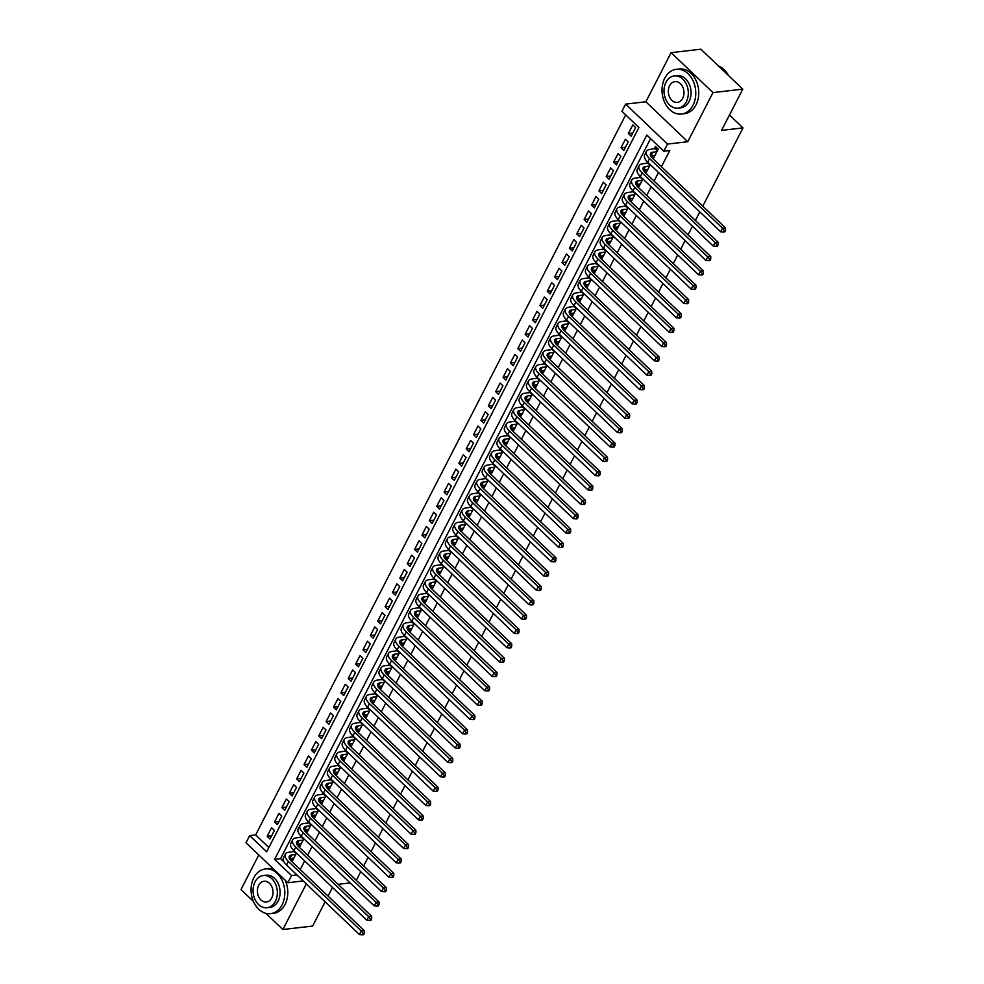 <?xml version="1.0" encoding="UTF-8"?>
<svg xmlns="http://www.w3.org/2000/svg" width="984" height="984" viewBox="0 0 984 984"><rect width="100%" height="100%" fill="white"/><g stroke="black" fill="none" stroke-linecap="round" stroke-linejoin="round"><path stroke-width="1.48" d="M621.937 111.29L625.627 104.12L667.496 144.07L663.806 151.241L646.832 135.054L274.585 859.364L291.559 875.563L287.869 882.734L246 842.784L249.69 835.613L266.664 851.812L638.911 127.49L621.937 111.29M645.873 101.782L687.742 141.721L712.982 92.594L742.76 89.15L700.891 49.2L671.113 52.656L645.873 101.782L625.627 104.12M258.78 854.973L241.006 889.573L253.429 901.418M625.701 114.882L255.643 834.924L249.69 835.613M712.982 92.594L671.113 52.656M265.938 913.361L282.875 929.511L306.319 883.878M325.114 901.799L312.641 926.067L282.875 929.511M651.617 155.681L653.819 157.784L658.247 149.174L655.418 146.481L654.126 148.99M644.237 170.023L646.451 172.126L650.301 164.635M636.869 184.365L639.071 186.468L642.921 178.977M629.502 198.707L631.703 200.81L635.553 193.319M622.134 213.048L624.336 215.152L628.186 207.661M614.754 227.39L616.968 229.506L620.818 222.015M607.386 241.744L609.588 243.847L613.438 236.357M600.019 256.086L602.22 258.189L606.07 250.699M592.639 270.428L594.853 272.531L598.702 265.04M585.271 284.77L587.473 286.873L591.322 279.382M577.903 299.111L580.105 301.215L583.955 293.724M570.523 313.453L572.737 315.557L576.587 308.066M563.156 327.795L565.37 329.898L569.207 322.408M555.788 342.137L557.989 344.24L561.839 336.749M548.42 356.479L550.622 358.582L554.472 351.091M541.04 370.82L543.254 372.936L547.104 365.445M533.672 385.174L535.874 387.278L539.724 379.787M526.305 399.516L528.506 401.62L532.356 394.129M518.925 413.858L521.139 415.961L524.989 408.471M511.557 428.2L513.759 430.303L517.609 422.812M504.189 442.542L506.391 444.645L510.241 437.154M496.822 456.883L499.023 458.987L502.873 451.496M489.442 471.225L491.656 473.329L495.506 465.838M482.074 485.567L484.276 487.67L488.126 480.18M474.706 499.909L476.908 502.012L480.758 494.522M467.326 514.251L469.54 516.366L473.39 508.876M459.958 528.592L462.16 530.708L466.01 523.217M452.591 542.947L454.793 545.05L458.642 537.559M445.211 557.288L447.425 559.392L451.275 551.901M437.843 571.63L440.057 573.733L443.895 566.243M430.475 585.972L432.677 588.075L436.527 580.585M423.108 600.314L425.309 602.417L429.159 594.926M415.728 614.656L417.942 616.759L421.792 609.268M408.36 628.997L410.562 631.101L414.412 623.61M400.992 643.339L403.194 645.442L407.044 637.952M393.612 657.681L395.826 659.784L399.676 652.294M386.245 672.023L388.446 674.138L392.296 666.648M378.877 686.377L381.079 688.48L384.928 680.989M371.509 700.719L373.711 702.822L377.561 695.331M364.129 715.061L366.343 717.164L370.193 709.673M356.762 729.402L358.963 731.506L362.813 724.015M349.394 743.744L351.596 745.847L355.445 738.357M342.014 758.086L344.228 760.189L348.078 752.699M334.646 772.428L336.848 774.531L340.698 767.04M327.278 786.769L329.48 788.873L333.33 781.382M319.898 801.111L322.112 803.215L325.962 795.724M312.531 815.453L314.745 817.569L318.595 810.078M305.163 829.807L307.365 831.911L311.215 824.42M297.795 844.149L299.997 846.252L303.847 838.762M271.645 835.785L267.168 836.302L271.584 827.692L274.413 830.398L269.997 838.995L267.168 836.302M279.013 821.443L274.536 821.96L278.964 813.35L281.793 816.056L277.365 824.654L274.536 821.96M286.393 807.089L281.904 807.618L286.332 799.008L289.161 801.702L284.733 810.312L281.904 807.618M293.761 792.747L289.284 793.276L293.699 784.666L296.528 787.36L292.113 795.97L289.284 793.276M301.129 778.405L296.651 778.934L301.067 770.324L303.896 773.018L299.48 781.628L296.651 778.934M308.509 764.064L304.019 764.58L308.447 755.983L311.276 758.676L306.848 767.286L304.019 764.58M315.876 749.722L311.387 750.239L315.815 741.641L318.644 744.334L314.216 752.944L311.387 750.239M323.244 735.38L318.767 735.897L323.183 727.299L326.012 729.993L321.596 738.603L318.767 735.897M330.624 721.038L326.134 721.555L330.562 712.945L333.392 715.651L328.963 724.261L326.134 721.555M337.992 706.696L333.502 707.213L337.93 698.603L340.759 701.309L336.331 709.907L333.502 707.213M345.359 692.355L340.882 692.871L345.298 684.261L348.127 686.967L343.711 695.565L340.882 692.871M352.727 678.013L348.25 678.529L352.666 669.919L355.495 672.625L351.079 681.223L348.25 678.529M360.107 663.659L355.618 664.188L360.046 655.578L362.875 658.284L358.447 666.881L355.618 664.188M367.475 649.317L362.998 649.846L367.413 641.236L370.242 643.93L365.827 652.54L362.998 649.846M374.842 634.975L370.365 635.504L374.781 626.894L377.61 629.588L373.194 638.198L370.365 635.504M382.222 620.633L377.733 621.15L382.161 612.552L384.99 615.246L380.562 623.856L377.733 621.15M389.59 606.292L385.101 606.808L389.529 598.211L392.358 600.904L387.93 609.514L385.101 606.808M396.958 591.95L392.481 592.466L396.896 583.869L399.725 586.562L395.31 595.172L392.481 592.466M404.326 577.608L399.848 578.125L404.276 569.515L407.105 572.221L402.677 580.831L399.848 578.125M411.706 563.266L407.216 563.783L411.644 555.173L414.473 557.879L410.045 566.476L407.216 563.783M419.073 548.924L414.596 549.441L419.012 540.831L421.841 543.537L417.425 552.135L414.596 549.441M426.441 534.583L421.964 535.099L426.379 526.489L429.208 529.195L424.793 537.793L421.964 535.099M433.821 520.228L429.332 520.757L433.759 512.147L436.588 514.853L432.161 523.451L429.332 520.757M441.189 505.887L436.699 506.416L441.127 497.806L443.956 500.499L439.528 509.109L436.699 506.416M448.556 491.545L444.079 492.074L448.495 483.464L451.324 486.157L446.908 494.767L444.079 492.074M455.936 477.203L451.447 477.72L455.875 469.122L458.704 471.816L454.276 480.426L451.447 477.72M463.304 462.861L458.815 463.378L463.243 454.78L466.072 457.474L461.644 466.084L458.815 463.378M470.672 448.519L466.195 449.036L470.61 440.438L473.439 443.132L469.024 451.742L466.195 449.036M478.039 434.178L473.562 434.694L477.978 426.084L480.807 428.79L476.391 437.4L473.562 434.694M485.419 419.836L480.93 420.353L485.358 411.743L488.187 414.448L483.759 423.046L480.93 420.353M492.787 405.494L488.298 406.011L492.726 397.401L495.555 400.107L491.127 408.704L488.298 406.011M500.155 391.152L495.678 391.669L500.093 383.059L502.922 385.765L498.507 394.363L495.678 391.669M507.535 376.798L503.045 377.327L507.473 368.717L510.302 371.423L505.874 380.021L503.045 377.327M514.903 362.456L510.413 362.985L514.841 354.375L517.67 357.069L513.242 365.679L510.413 362.985M522.27 348.115L517.793 348.643L522.209 340.034L525.038 342.727L520.622 351.337L517.793 348.643M529.638 333.773L525.161 334.289L529.589 325.692L532.418 328.385L527.99 336.995L525.161 334.289M537.018 319.431L532.529 319.948L536.957 311.35L539.786 314.044L535.357 322.654L532.529 319.948M544.386 305.089L539.909 305.606L544.324 297.008L547.153 299.702L542.737 308.312L539.909 305.606M551.753 290.747L547.276 291.264L551.692 282.666L554.521 285.36L550.105 293.97L547.276 291.264M559.133 276.406L554.644 276.922L559.072 268.312L561.901 271.018L557.473 279.628L554.644 276.922M566.501 262.064L562.012 262.58L566.44 253.97L569.269 256.676L564.841 265.274L562.012 262.58M573.869 247.722L569.392 248.239L573.807 239.629L576.636 242.335L572.221 250.932L569.392 248.239M581.249 233.38L576.759 233.897L581.187 225.287L584.016 227.993L579.588 236.59L576.759 233.897M588.616 219.026L584.127 219.555L588.555 210.945L591.384 213.639L586.956 222.249L584.127 219.555M595.984 204.684L591.507 205.213L595.923 196.603L598.752 199.297L594.336 207.907L591.507 205.213M603.352 190.343L598.875 190.859L603.29 182.261L606.119 184.955L601.704 193.565L598.875 190.859M610.732 176.001L606.242 176.517L610.67 167.92L613.499 170.613L609.071 179.223L606.242 176.517M618.1 161.659L613.61 162.175L618.038 153.578L620.867 156.272L616.439 164.882L613.61 162.175M625.467 147.317L620.99 147.834L625.406 139.236L628.235 141.93L623.819 150.54L620.99 147.834M255.643 834.924L268.866 847.531M631.187 136.198L635.615 127.588L632.786 124.882L628.358 133.492L631.187 136.198M300.243 869.548L304.683 860.926M307.623 855.207L312.051 846.584M314.991 840.865L319.419 832.243M322.358 826.523L326.786 817.901M329.738 812.181L334.166 803.559M337.106 797.839L341.534 789.217M344.474 783.485L348.902 774.875M351.854 769.144L356.282 760.534M359.221 754.802L363.649 746.179M366.589 740.46L371.017 731.838M373.957 726.118L378.397 717.496M381.337 711.776L385.765 703.154M388.705 697.435L393.133 688.812M396.072 683.093L400.5 674.471M403.452 668.751L407.88 660.129M410.82 654.409L415.248 645.787M418.188 640.055L422.616 631.445M425.555 625.713L429.996 617.103M432.935 611.371L437.363 602.749M440.303 597.03L444.731 588.407M447.671 582.688L452.099 574.066M455.051 568.346L459.479 559.724M462.418 554.004L466.846 545.382M469.786 539.663L474.214 531.04M477.154 525.321L481.594 516.698M484.534 510.979L488.962 502.357M491.902 496.625L496.33 488.015M499.269 482.283L503.71 473.673M506.649 467.941L511.077 459.319M514.017 453.599L518.445 444.977M521.385 439.258L525.813 430.635M528.765 424.916L533.193 416.293M536.132 410.574L540.56 401.952M543.5 396.232L547.928 387.61M550.868 381.89L555.308 373.268M558.248 367.549L562.676 358.926M565.615 353.194L570.043 344.584M572.983 338.853L577.411 330.243M580.363 324.511L584.791 315.901M587.731 310.169L592.159 301.547M595.099 295.827L599.527 287.205M602.466 281.486L606.907 272.863M609.846 267.144L614.274 258.521M617.214 252.802L621.642 244.18M624.582 238.46L629.022 229.838M631.962 224.118L636.39 215.496M639.329 209.776L643.757 201.154M646.697 195.422L651.125 186.812M654.077 181.081L658.505 172.471M661.445 166.739L669.76 150.552L663.806 151.241M650.596 138.633L280.538 858.675L284.142 862.119M290.415 858.491L292.629 860.594L296.479 853.103M293.65 850.397L292.925 851.8M301.018 836.056L300.305 837.458M308.386 821.714L307.672 823.116M315.766 807.372L315.04 808.774M323.133 793.03L322.42 794.42M330.501 778.688L329.788 780.078M337.881 764.347L337.155 765.736M345.249 749.992L344.523 751.395M352.616 735.651L351.903 737.053M359.984 721.309L359.271 722.711M367.364 706.967L366.638 708.369M374.732 692.625L374.018 694.028M382.099 678.284L381.386 679.686M389.479 663.942L388.754 665.344M396.847 649.6L396.122 650.99M404.215 635.258L403.502 636.648M411.583 620.916L410.869 622.306M418.963 606.574L418.237 607.964M426.33 592.22L425.617 593.623M433.698 577.879L432.985 579.281M441.078 563.537L440.352 564.939M448.446 549.195L447.732 550.597M455.813 534.853L455.1 536.255M463.193 520.511L462.468 521.914M470.561 506.17L469.835 507.559M477.929 491.828L477.215 493.218M485.296 477.486L484.583 478.876M492.677 463.144L491.951 464.534M500.044 448.79L499.331 450.192M507.412 434.448L506.698 435.851M514.792 420.106L514.066 421.509M522.16 405.765L521.434 407.167M529.527 391.423L528.814 392.825M536.895 377.081L536.182 378.483M544.275 362.739L543.549 364.129M551.643 348.397L550.929 349.787M559.01 334.056L558.297 335.446M566.39 319.714L565.665 321.104M573.758 305.36L573.032 306.762M581.126 291.018L580.412 292.42M588.493 276.676L587.78 278.078M595.873 262.334L595.148 263.737M603.241 247.993L602.528 249.395M610.609 233.651L609.895 235.053M617.989 219.309L617.263 220.711M625.357 204.967L624.643 206.357M632.724 190.625L632.011 192.015M640.104 176.284L639.379 177.673M647.472 161.93L646.746 163.332M742.76 89.15L721.567 130.38L742.994 127.895L729.476 114.993M742.994 127.895L702.773 206.173M699.833 211.892L695.405 220.514M692.453 226.234L688.025 234.856M685.085 240.588L680.657 249.198M677.718 254.93L673.29 263.54M670.35 269.272L665.91 277.894M662.97 283.613L658.542 292.236M655.602 297.955L651.174 306.577M648.235 312.297L643.794 320.919M640.855 326.639L636.427 335.261M633.487 340.981L629.059 349.603M626.119 355.322L621.691 363.945M618.739 369.664L614.311 378.286M611.371 384.018L606.943 392.628M604.004 398.36L599.576 406.97M596.636 412.702L592.196 421.312M589.256 427.044L584.828 435.666M581.888 441.386L577.46 450.008M574.521 455.727L570.093 464.35M567.141 470.069L562.713 478.691M559.773 484.411L555.345 493.033M552.405 498.753L547.977 507.375M545.038 513.094L540.597 521.717M537.658 527.436L533.23 536.059M530.29 541.79L525.862 550.4M522.922 556.132L518.494 564.742M515.542 570.474L511.114 579.096M508.174 584.816L503.747 593.438M500.807 599.158L496.379 607.78M493.427 613.499L488.999 622.122M486.059 627.841L481.631 636.464M478.691 642.183L474.263 650.805M471.324 656.525L466.883 665.147M463.944 670.867L459.516 679.489M456.576 685.221L452.148 693.831M449.208 699.562L444.78 708.173M441.828 713.904L437.4 722.527M434.461 728.246L430.033 736.868M427.093 742.588L422.665 751.21M419.725 756.93L415.285 765.552M412.345 771.271L407.917 779.894M404.978 785.613L400.549 794.236M397.61 799.955L393.182 808.577M390.23 814.297L385.802 822.919M382.862 828.651L378.434 837.261M375.494 842.993L371.066 851.603M368.127 857.335L363.686 865.957M360.747 871.676L356.319 880.299M687.742 141.721L667.496 144.07M296.959 874.936L291.559 875.563M303.257 880.951L287.869 882.734M332.481 887.457L328.053 896.08M338.139 884.321L350.144 882.931M280.538 858.675L274.585 859.364M632.847 132.975L628.358 133.492M295.753 854.493L291.645 854.973A9.004 4.01 27.2 0 0 289.296 856.252A9.004 4.01 27.2 0 0 291.35 861.061L364.289 930.643L364.314 933.226L363.121 933.361L362.383 934.8L363.576 934.665L364.314 933.226M293.921 858.085L289.813 858.565A9.004 4.01 27.2 0 0 289.468 858.614M362.383 934.8L359.467 934.579L361.3 930.987L288.373 861.406A13.505 6.002 -152.8 0 1 285.298 854.198A13.505 6.002 -152.8 0 1 288.816 852.279L294.683 851.394M359.467 934.579L286.529 864.997A13.505 6.002 -152.8 0 1 283.453 857.79L285.298 854.198M363.121 933.361L361.3 930.987L364.289 930.643M296.196 853.632L294.13 851.664M253.798 877.814A22.509 16.79 -96.6 0 0 253.774 902.18A22.509 16.79 -96.6 0 0 270.538 913.669A22.509 16.79 -96.6 0 0 282.088 904.8A22.509 16.79 -96.6 0 0 282.125 880.434A22.509 16.79 -96.6 0 0 265.348 868.946A22.509 16.79 -96.6 0 0 253.798 877.814M270.538 913.669L273.515 913.324A22.509 16.79 -96.6 0 0 285.065 904.456A22.509 16.79 -96.6 0 0 285.102 880.09M263.343 875.526L266.074 875.206A16.199 12.091 83.4 0 1 278.152 883.484A16.199 12.091 83.4 0 1 278.128 901.024A16.199 12.091 83.4 0 1 269.813 907.408L267.07 907.728A16.199 12.091 -96.6 0 0 275.385 901.344A16.199 12.091 -96.6 0 0 275.409 883.792A16.199 12.091 -96.6 0 0 263.343 875.526A16.199 12.091 -96.6 0 0 255.028 881.91A16.199 12.091 -96.6 0 0 255.004 899.462A16.199 12.091 -96.6 0 0 267.07 907.728M271.768 897.888A10.443 7.786 -96.6 0 0 271.781 886.584A10.443 7.786 -96.6 0 0 264.007 881.258A10.443 7.786 -96.6 0 0 258.644 885.366A10.443 7.786 -96.6 0 0 258.632 896.67A10.443 7.786 -96.6 0 0 266.406 901.996A10.443 7.786 -96.6 0 0 271.768 897.888M273.564 869.093A22.509 16.79 -96.6 0 0 268.325 868.601L265.348 868.946M664.754 78.191A22.509 16.79 -96.6 0 0 664.717 102.557A22.509 16.79 -96.6 0 0 681.494 114.046A22.509 16.79 -96.6 0 0 693.043 105.177A22.509 16.79 -96.6 0 0 693.068 80.811A22.509 16.79 -96.6 0 0 676.303 69.323A22.509 16.79 -96.6 0 0 664.754 78.191M681.494 114.046L684.47 113.701A22.509 16.79 -96.6 0 0 696.02 104.833A22.509 16.79 -96.6 0 0 696.045 80.467A22.509 16.79 -96.6 0 0 679.28 68.978L676.303 69.323M674.286 75.903L677.029 75.584A16.199 12.091 83.4 0 1 689.107 83.861A16.199 12.091 83.4 0 1 689.083 101.401A16.199 12.091 83.4 0 1 680.768 107.785L678.025 108.105A16.199 12.091 -96.6 0 0 686.34 101.721A16.199 12.091 -96.6 0 0 686.365 84.169A16.199 12.091 -96.6 0 0 674.286 75.903A16.199 12.091 -96.6 0 0 665.971 82.287A16.199 12.091 -96.6 0 0 665.947 99.839A16.199 12.091 -96.6 0 0 678.025 108.105M682.724 98.265A10.443 7.786 -96.6 0 0 682.736 86.961A10.443 7.786 -96.6 0 0 674.95 81.635A10.443 7.786 -96.6 0 0 669.6 85.743A10.443 7.786 -96.6 0 0 669.575 97.047A10.443 7.786 -96.6 0 0 677.361 102.373A10.443 7.786 -96.6 0 0 682.724 98.265M728.492 75.534A22.509 16.79 -96.6 0 0 718.468 65.965M303.133 840.151L299.025 840.631A9.004 4.01 27.2 0 0 296.676 841.91A9.004 4.01 27.2 0 0 298.73 846.72L371.657 916.301L371.681 918.884L370.488 919.019L369.75 920.458L370.943 920.323L371.681 918.884M301.288 843.743L297.18 844.211A9.004 4.01 27.2 0 0 296.836 844.26M369.75 920.458L366.835 920.237L368.68 916.645L295.741 847.064A13.505 6.002 -152.8 0 1 292.666 839.856A13.505 6.002 -152.8 0 1 296.196 837.925L302.051 837.052M366.835 920.237L293.909 850.656A13.505 6.002 -152.8 0 1 290.821 843.436L292.666 839.856M370.488 919.019L368.68 916.645L371.657 916.301M303.576 839.291L301.498 837.31M310.501 825.81L306.393 826.289A9.004 4.01 27.2 0 0 304.044 827.569A9.004 4.01 27.2 0 0 306.098 832.378L379.024 901.959L379.049 904.542L377.856 904.677L377.118 906.116L378.311 905.981L379.049 904.542M308.656 829.401L304.548 829.869A9.004 4.01 27.2 0 0 304.216 829.918M377.118 906.116L374.203 905.895L376.048 902.303L303.121 832.722A13.505 6.002 -152.8 0 1 300.034 825.514A13.505 6.002 -152.8 0 1 303.564 823.583L309.419 822.71M374.203 905.895L301.276 836.302A13.505 6.002 -152.8 0 1 298.201 829.094L300.034 825.514M377.856 904.677L376.048 902.303L379.024 901.959M310.944 824.949L308.865 822.968M317.869 811.468L313.761 811.948A9.004 4.01 27.2 0 0 311.411 813.227A9.004 4.01 27.2 0 0 313.465 818.036L386.392 887.617L386.417 890.2L385.236 890.336L384.498 891.775L385.691 891.627L386.417 890.2M316.024 815.059L311.916 815.527A9.004 4.01 27.2 0 0 311.584 815.576M384.498 891.775L381.583 891.541L383.416 887.962L310.489 818.38A13.505 6.002 -152.8 0 1 307.414 811.173A13.505 6.002 -152.8 0 1 310.932 809.242L316.799 808.368M381.583 891.541L308.644 821.96A13.505 6.002 -152.8 0 1 305.569 814.752L307.414 811.173M385.236 890.336L383.416 887.962L386.392 887.617M318.312 810.607L316.245 808.627M325.249 797.126L321.141 797.606A9.004 4.01 27.2 0 0 318.791 798.885A9.004 4.01 27.2 0 0 320.833 803.694L393.772 873.275L393.797 875.858L392.604 875.994L391.866 877.433L393.059 877.285L393.797 875.858M323.404 800.705L319.296 801.185A9.004 4.01 27.2 0 0 318.951 801.234M391.866 877.433L388.951 877.199L390.796 873.62L317.857 804.039A13.505 6.002 -152.8 0 1 314.782 796.831A13.505 6.002 -152.8 0 1 318.312 794.9L324.166 794.014M388.951 877.199L316.024 807.618A13.505 6.002 -152.8 0 1 312.937 800.41L314.782 796.831M392.604 875.994L390.796 873.62L393.772 873.275M325.679 796.265L323.613 794.285M332.617 782.784L328.508 783.264A9.004 4.01 27.2 0 0 326.159 784.543A9.004 4.01 27.2 0 0 328.213 789.352L401.14 858.934L401.164 861.517L399.971 861.652L399.233 863.091L400.427 862.943L401.164 861.517M330.772 786.364L326.663 786.843A9.004 4.01 27.2 0 0 326.319 786.893M399.233 863.091L396.318 862.857L398.163 859.278L325.237 789.697A13.505 6.002 -152.8 0 1 322.149 782.489A13.505 6.002 -152.8 0 1 325.679 780.558L331.534 779.672M396.318 862.857L323.392 793.276A13.505 6.002 -152.8 0 1 320.304 786.068L322.149 782.489M399.971 861.652L398.163 859.278L401.14 858.934M333.059 781.923L330.981 779.943M339.984 768.442L335.876 768.91A9.004 4.01 27.2 0 0 333.527 770.201A9.004 4.01 27.2 0 0 335.581 774.998L408.508 844.592L408.532 847.175L407.339 847.31L406.613 848.737L407.794 848.602L408.532 847.175M338.139 772.022L334.031 772.501A9.004 4.01 27.2 0 0 333.699 772.551M406.613 848.737L403.686 848.515L405.531 844.936L332.604 775.343A13.505 6.002 -152.8 0 1 329.529 768.135A13.505 6.002 -152.8 0 1 333.047 766.216L338.914 765.331M403.686 848.515L330.759 778.934A13.505 6.002 -152.8 0 1 327.684 771.727L329.529 768.135M407.339 847.31L405.531 844.936L408.508 844.592M340.427 767.581L338.361 765.601M347.352 754.101L343.244 754.568A9.004 4.01 27.2 0 0 340.894 755.86A9.004 4.01 27.2 0 0 342.949 760.657L415.888 830.238L415.912 832.821L414.719 832.968L413.981 834.395L415.174 834.26L415.912 832.821M345.519 757.68L341.411 758.16A9.004 4.01 27.2 0 0 341.067 758.209M413.981 834.395L411.066 834.174L412.911 830.594L339.972 761.001A13.505 6.002 -152.8 0 1 336.897 753.793A13.505 6.002 -152.8 0 1 340.415 751.874L346.282 750.989M411.066 834.174L338.127 764.593A13.505 6.002 -152.8 0 1 335.052 757.385L336.897 753.793M414.719 832.968L412.911 830.594L415.888 830.238M347.795 753.24L345.728 751.259M354.732 739.747L350.624 740.226A9.004 4.01 27.2 0 0 348.274 741.518A9.004 4.01 27.2 0 0 350.329 746.315L423.255 815.896L423.28 818.479L422.087 818.626L421.349 820.053L422.542 819.918L423.28 818.479M352.887 743.338L348.779 743.818A9.004 4.01 27.2 0 0 348.434 743.867M421.349 820.053L418.434 819.832L420.279 816.24L347.352 746.659A13.505 6.002 -152.8 0 1 344.265 739.451A13.505 6.002 -152.8 0 1 347.795 737.533L353.65 736.647M418.434 819.832L345.507 750.251A13.505 6.002 -152.8 0 1 342.42 743.043L344.265 739.451M422.087 818.626L420.279 816.24L423.255 815.896M355.175 738.898L353.096 736.918M362.1 725.405L357.992 725.885A9.004 4.01 27.2 0 0 355.642 727.164A9.004 4.01 27.2 0 0 357.696 731.973L430.623 801.554L430.648 804.137L429.454 804.285L428.716 805.711L429.91 805.576L430.648 804.137M360.255 728.996L356.147 729.476A9.004 4.01 27.2 0 0 355.814 729.525M428.716 805.711L425.801 805.49L427.646 801.899L354.72 732.317A13.505 6.002 -152.8 0 1 351.632 725.11A13.505 6.002 -152.8 0 1 355.163 723.191L361.03 722.305M425.801 805.49L352.875 735.909A13.505 6.002 -152.8 0 1 349.8 728.701L351.632 725.11M429.454 804.285L427.646 801.899L430.623 801.554M362.543 724.544L360.464 722.576M369.467 711.063L365.359 711.543A9.004 4.01 27.2 0 0 363.01 712.822A9.004 4.01 27.2 0 0 365.064 717.631L437.991 787.212L438.015 789.795L436.834 789.931L436.096 791.37L437.29 791.234L438.015 789.795M367.622 714.655L363.514 715.134A9.004 4.01 27.2 0 0 363.182 715.184M436.096 791.37L433.181 791.148L435.014 787.557L362.087 717.976A13.505 6.002 -152.8 0 1 359.012 710.768A13.505 6.002 -152.8 0 1 362.53 708.849L368.397 707.963M433.181 791.148L360.242 721.567A13.505 6.002 -152.8 0 1 357.167 714.359L359.012 710.768M436.834 789.931L435.014 787.557L437.991 787.212M369.91 710.202L367.844 708.234M376.847 696.721L372.739 697.201A9.004 4.01 27.2 0 0 370.39 698.48A9.004 4.01 27.2 0 0 372.432 703.289L445.371 772.87L445.395 775.454L444.202 775.589L443.464 777.028L444.657 776.893L445.395 775.454M375.002 700.313L370.894 700.78A9.004 4.01 27.2 0 0 370.55 700.829M443.464 777.028L440.549 776.806L442.394 773.215L369.455 703.634A13.505 6.002 -152.8 0 1 366.38 696.426A13.505 6.002 -152.8 0 1 369.91 694.495L375.765 693.622M440.549 776.806L367.622 707.225A13.505 6.002 -152.8 0 1 364.535 700.005L366.38 696.426M444.202 775.589L442.394 773.215L445.371 772.87M377.29 695.86L375.212 693.88M384.215 682.379L380.107 682.859A9.004 4.01 27.2 0 0 377.758 684.138A9.004 4.01 27.2 0 0 379.812 688.948L452.738 758.529L452.763 761.112L451.57 761.247L450.832 762.686L452.025 762.551L452.763 761.112M382.37 685.971L378.262 686.438A9.004 4.01 27.2 0 0 377.918 686.488M450.832 762.686L447.917 762.465L449.762 758.873L376.835 689.292A13.505 6.002 -152.8 0 1 373.748 682.084A13.505 6.002 -152.8 0 1 377.278 680.153L383.133 679.28M447.917 762.465L374.99 692.871A13.505 6.002 -152.8 0 1 371.915 685.663L373.748 682.084M451.57 761.247L449.762 758.873L452.738 758.529M384.658 681.518L382.579 679.538M391.583 668.038L387.475 668.517A9.004 4.01 27.2 0 0 385.125 669.796A9.004 4.01 27.2 0 0 387.179 674.606L460.106 744.187L460.131 746.77L458.95 746.905L458.212 748.344L459.393 748.197L460.131 746.77M389.738 671.629L385.63 672.097A9.004 4.01 27.2 0 0 385.298 672.146M458.212 748.344L455.284 748.111L457.129 744.531L384.203 674.95A13.505 6.002 -152.8 0 1 381.128 667.742A13.505 6.002 -152.8 0 1 384.646 665.811L390.513 664.938M455.284 748.111L382.358 678.529A13.505 6.002 -152.8 0 1 379.283 671.322L381.128 667.742M458.95 746.905L457.129 744.531L460.106 744.187M392.026 667.177L389.959 665.196M398.951 653.696L394.842 654.176A9.004 4.01 27.2 0 0 392.493 655.455A9.004 4.01 27.2 0 0 394.547 660.264L467.486 729.845L467.511 732.428L466.318 732.563L465.58 734.002L466.773 733.855L467.511 732.428M397.118 657.275L393.01 657.755A9.004 4.01 27.2 0 0 392.665 657.804M465.58 734.002L462.664 733.769L464.509 730.189L391.571 660.608A13.505 6.002 -152.8 0 1 388.496 653.401A13.505 6.002 -152.8 0 1 392.013 651.469L397.88 650.584M462.664 733.769L389.726 664.188A13.505 6.002 -152.8 0 1 386.651 656.98L388.496 653.401M466.318 732.563L464.509 730.189L467.486 729.845M399.393 652.835L397.327 650.854M406.331 639.354L402.222 639.834A9.004 4.01 27.2 0 0 399.873 641.113A9.004 4.01 27.2 0 0 401.927 645.922L474.854 715.503L474.878 718.086L473.685 718.222L472.947 719.661L474.14 719.513L474.878 718.086M404.486 642.933L400.377 643.413A9.004 4.01 27.2 0 0 400.033 643.462M472.947 719.661L470.032 719.427L471.877 715.848L398.951 646.267A13.505 6.002 -152.8 0 1 395.863 639.059A13.505 6.002 -152.8 0 1 399.393 637.128L405.248 636.242M470.032 719.427L397.106 649.846A13.505 6.002 -152.8 0 1 394.018 642.638L395.863 639.059M473.685 718.222L471.877 715.848L474.854 715.503M406.773 638.493L404.695 636.513M413.698 625.012L409.59 625.48A9.004 4.01 27.2 0 0 407.241 626.771A9.004 4.01 27.2 0 0 409.295 631.568L482.221 701.161L482.246 703.745L481.053 703.88L480.315 705.307L481.508 705.171L482.246 703.745M411.853 628.591L407.745 629.071A9.004 4.01 27.2 0 0 407.413 629.12M480.315 705.307L477.4 705.085L479.245 701.506L406.318 631.925A13.505 6.002 -152.8 0 1 403.243 624.705A13.505 6.002 -152.8 0 1 406.761 622.786L412.628 621.9M477.4 705.085L404.473 635.504A13.505 6.002 -152.8 0 1 401.398 628.296L403.243 624.705M481.053 703.88L479.245 701.506L482.221 701.161M414.141 624.151L412.062 622.171M421.066 610.67L416.958 611.138A9.004 4.01 27.2 0 0 414.608 612.429A9.004 4.01 27.2 0 0 416.662 617.226L489.601 686.82L489.626 689.39L488.433 689.538L487.695 690.965L488.888 690.829L489.626 689.39M419.233 614.25L415.113 614.729A9.004 4.01 27.2 0 0 414.781 614.779M487.695 690.965L484.78 690.743L486.613 687.164L413.686 617.571A13.505 6.002 -152.8 0 1 410.611 610.363A13.505 6.002 -152.8 0 1 414.129 608.444L419.996 607.558M484.78 690.743L411.841 621.162A13.505 6.002 -152.8 0 1 408.766 613.954L410.611 610.363M488.433 689.538L486.613 687.164L489.601 686.82M421.509 609.809L419.442 607.829M428.446 596.329L424.338 596.796A9.004 4.01 27.2 0 0 421.988 598.087A9.004 4.01 27.2 0 0 424.043 602.885L496.969 672.466L496.994 675.049L495.801 675.196L495.063 676.623L496.256 676.488L496.994 675.049M426.601 599.908L422.493 600.388A9.004 4.01 27.2 0 0 422.148 600.437M495.063 676.623L492.148 676.402L493.993 672.81L421.054 603.229A13.505 6.002 -152.8 0 1 417.979 596.021A13.505 6.002 -152.8 0 1 421.509 594.102L427.363 593.217M492.148 676.402L419.221 606.821A13.505 6.002 -152.8 0 1 416.134 599.613L417.979 596.021M495.801 675.196L493.993 672.81L496.969 672.466M428.889 595.468L426.81 593.487M435.814 581.974L431.705 582.454A9.004 4.01 27.2 0 0 429.356 583.733A9.004 4.01 27.2 0 0 431.41 588.543L504.337 658.124L504.362 660.707L503.168 660.854L502.43 662.281L503.623 662.146L504.362 660.707M433.969 585.566L429.86 586.046A9.004 4.01 27.2 0 0 429.528 586.095M502.43 662.281L499.515 662.06L501.36 658.468L428.434 588.887A13.505 6.002 -152.8 0 1 425.346 581.679A13.505 6.002 -152.8 0 1 428.876 579.76L434.731 578.875M499.515 662.06L426.589 592.479A13.505 6.002 -152.8 0 1 423.514 585.271L425.346 581.679M503.168 660.854L501.36 658.468L504.337 658.124M436.256 581.113L434.178 579.145M443.181 567.633L439.073 568.112A9.004 4.01 27.2 0 0 436.724 569.392A9.004 4.01 27.2 0 0 438.778 574.201L511.705 643.782L511.729 646.365L510.548 646.5L509.81 647.939L510.991 647.804L511.729 646.365M441.336 571.224L437.228 571.704A9.004 4.01 27.2 0 0 436.896 571.753M509.81 647.939L506.895 647.718L508.728 644.126L435.801 574.545A13.505 6.002 -152.8 0 1 432.726 567.337A13.505 6.002 -152.8 0 1 436.244 565.419L442.111 564.533M506.895 647.718L433.956 578.137A13.505 6.002 -152.8 0 1 430.881 570.929L432.726 567.337M510.548 646.5L508.728 644.126L511.705 643.782M443.624 566.772L441.558 564.804M450.561 553.291L446.441 553.771A9.004 4.01 27.2 0 0 444.091 555.05A9.004 4.01 27.2 0 0 446.146 559.859L519.085 629.44L519.109 632.023L517.916 632.159L517.178 633.598L518.371 633.462L519.109 632.023M448.716 556.882L444.608 557.35A9.004 4.01 27.2 0 0 444.264 557.411M517.178 633.598L514.263 633.376L516.108 629.785L443.169 560.203A13.505 6.002 -152.8 0 1 440.094 552.996A13.505 6.002 -152.8 0 1 443.612 551.065L449.479 550.191M514.263 633.376L441.336 563.795A13.505 6.002 -152.8 0 1 438.249 556.587L440.094 552.996M517.916 632.159L516.108 629.785L519.085 629.44M450.992 552.43L448.925 550.45M457.929 538.949L453.821 539.429A9.004 4.01 27.2 0 0 451.471 540.708A9.004 4.01 27.2 0 0 453.526 545.517L526.452 615.098L526.477 617.681L525.284 617.817L524.546 619.256L525.739 619.12L526.477 617.681M456.084 542.541L451.976 543.008A9.004 4.01 27.2 0 0 451.631 543.057M524.546 619.256L521.631 619.034L523.476 615.443L450.549 545.862A13.505 6.002 -152.8 0 1 447.462 538.654A13.505 6.002 -152.8 0 1 450.992 536.723L456.847 535.849M521.631 619.034L448.704 549.441A13.505 6.002 -152.8 0 1 445.617 542.233L447.462 538.654M525.284 617.817L523.476 615.443L526.452 615.098M458.372 538.088L456.293 536.108M465.297 524.607L461.188 525.087A9.004 4.01 27.2 0 0 458.839 526.366A9.004 4.01 27.2 0 0 460.893 531.176L533.82 600.757L533.845 603.34L532.652 603.475L531.926 604.914L533.107 604.779L533.845 603.34M463.452 528.199L459.344 528.666A9.004 4.01 27.2 0 0 459.011 528.716M531.926 604.914L528.998 604.693L530.843 601.101L457.917 531.52A13.505 6.002 -152.8 0 1 454.842 524.312A13.505 6.002 -152.8 0 1 458.359 522.381L464.227 521.508M528.998 604.693L456.072 535.099A13.505 6.002 -152.8 0 1 452.997 527.891L454.842 524.312M532.652 603.475L530.843 601.101L533.82 600.757M465.739 523.746L463.673 521.766M472.664 510.266L468.556 510.745A9.004 4.01 27.2 0 0 466.207 512.024A9.004 4.01 27.2 0 0 468.261 516.834L541.2 586.415L541.225 588.998L540.032 589.133L539.293 590.572L540.487 590.425L541.225 588.998M470.832 513.845L466.724 514.324A9.004 4.01 27.2 0 0 466.379 514.374M539.293 590.572L536.378 590.338L538.223 586.759L465.284 517.178A13.505 6.002 -152.8 0 1 462.209 509.97A13.505 6.002 -152.8 0 1 465.727 508.039L471.594 507.154M536.378 590.338L463.439 520.757A13.505 6.002 -152.8 0 1 460.364 513.55L462.209 509.97M540.032 589.133L538.223 586.759L541.2 586.415M473.107 509.404L471.041 507.424M480.044 495.924L475.936 496.403A9.004 4.01 27.2 0 0 473.587 497.683A9.004 4.01 27.2 0 0 475.641 502.492L548.568 572.073L548.592 574.656L547.399 574.791L546.661 576.23L547.854 576.083L548.592 574.656M478.199 499.503L474.091 499.983A9.004 4.01 27.2 0 0 473.747 500.032M546.661 576.23L543.746 575.997L545.591 572.417L472.664 502.836A13.505 6.002 -152.8 0 1 469.577 495.628A13.505 6.002 -152.8 0 1 473.107 493.697L478.962 492.812M543.746 575.997L470.819 506.416A13.505 6.002 -152.8 0 1 467.732 499.208L469.577 495.628M547.399 574.791L545.591 572.417L548.568 572.073M480.487 495.063L478.409 493.082M487.412 481.582L483.304 482.049A9.004 4.01 27.2 0 0 480.955 483.341A9.004 4.01 27.2 0 0 483.009 488.138L555.935 557.731L555.96 560.314L554.767 560.449L554.029 561.876L555.222 561.741L555.96 560.314M485.567 485.161L481.459 485.641A9.004 4.01 27.2 0 0 481.127 485.69M554.029 561.876L551.114 561.655L552.959 558.076L480.032 488.494A13.505 6.002 -152.8 0 1 476.945 481.274A13.505 6.002 -152.8 0 1 480.475 479.356L486.33 478.47M551.114 561.655L478.187 492.074A13.505 6.002 -152.8 0 1 475.112 484.866L476.945 481.274M554.767 560.449L552.959 558.076L555.935 557.731M487.855 480.721L485.776 478.741M494.78 467.24L490.672 467.707A9.004 4.01 27.2 0 0 488.322 468.999A9.004 4.01 27.2 0 0 490.376 473.796L563.303 543.389L563.328 545.972L562.147 546.108L561.409 547.534L562.602 547.399L563.328 545.972M492.935 470.819L488.827 471.299A9.004 4.01 27.2 0 0 488.494 471.348M561.409 547.534L558.494 547.313L560.327 543.734L487.4 474.14A13.505 6.002 -152.8 0 1 484.325 466.933A13.505 6.002 -152.8 0 1 487.843 465.014L493.71 464.128M558.494 547.313L485.555 477.732A13.505 6.002 -152.8 0 1 482.48 470.524L484.325 466.933M562.147 546.108L560.327 543.734L563.303 543.389M495.223 466.379L493.156 464.399M502.16 452.898L498.052 453.366A9.004 4.01 27.2 0 0 495.702 454.657A9.004 4.01 27.2 0 0 497.744 459.454L570.683 529.035L570.708 531.618L569.515 531.766L568.777 533.193L569.97 533.057L570.708 531.618M500.315 456.478L496.207 456.957A9.004 4.01 27.2 0 0 495.862 457.007M568.777 533.193L565.861 532.971L567.707 529.38L494.767 459.799A13.505 6.002 -152.8 0 1 491.692 452.591A13.505 6.002 -152.8 0 1 495.223 450.672L501.077 449.786M565.861 532.971L492.935 463.39A13.505 6.002 -152.8 0 1 489.847 456.182L491.692 452.591M569.515 531.766L567.707 529.38L570.683 529.035M502.603 452.037L500.524 450.057M509.527 438.544L505.419 439.024A9.004 4.01 27.2 0 0 503.07 440.303A9.004 4.01 27.2 0 0 505.124 445.112L578.051 514.693L578.075 517.277L576.882 517.424L576.144 518.851L577.337 518.716L578.075 517.277M507.683 442.136L503.574 442.615A9.004 4.01 27.2 0 0 503.23 442.665M576.144 518.851L573.229 518.63L575.074 515.038L502.147 445.457A13.505 6.002 -152.8 0 1 499.06 438.249A13.505 6.002 -152.8 0 1 502.59 436.33L508.445 435.445M573.229 518.63L500.303 449.048A13.505 6.002 -152.8 0 1 497.228 441.841L499.06 438.249M576.882 517.424L575.074 515.038L578.051 514.693M509.97 437.683L507.892 435.715M516.895 424.202L512.787 424.682A9.004 4.01 27.2 0 0 510.438 425.961A9.004 4.01 27.2 0 0 512.492 430.771L585.418 500.352L585.443 502.935L584.262 503.07L583.524 504.509L584.705 504.374L585.443 502.935M515.05 427.794L510.942 428.274A9.004 4.01 27.2 0 0 510.61 428.323M583.524 504.509L580.597 504.288L582.442 500.696L509.515 431.115A13.505 6.002 -152.8 0 1 506.44 423.907A13.505 6.002 -152.8 0 1 509.958 421.988L515.825 421.103M580.597 504.288L507.67 434.707A13.505 6.002 -152.8 0 1 504.595 427.499L506.44 423.907M584.262 503.07L582.442 500.696L585.418 500.352M517.338 423.341L515.272 421.373M524.263 409.861L520.155 410.34A9.004 4.01 27.2 0 0 517.805 411.619A9.004 4.01 27.2 0 0 519.859 416.429L592.798 486.01L592.823 488.593L591.63 488.728L590.892 490.167L592.085 490.032L592.823 488.593M522.43 413.452L518.322 413.92A9.004 4.01 27.2 0 0 517.978 413.981M590.892 490.167L587.977 489.946L589.822 486.354L516.883 416.773A13.505 6.002 -152.8 0 1 513.808 409.565A13.505 6.002 -152.8 0 1 517.326 407.647L523.193 406.761M587.977 489.946L515.038 420.365A13.505 6.002 -152.8 0 1 511.963 413.157L513.808 409.565M591.63 488.728L589.822 486.354L592.798 486.01M524.706 409L522.639 407.019M531.643 395.519L527.535 395.998A9.004 4.01 27.2 0 0 525.185 397.278A9.004 4.01 27.2 0 0 527.24 402.087L600.166 471.668L600.191 474.251L598.998 474.386L598.26 475.826L599.453 475.69L600.191 474.251M529.798 399.11L525.69 399.578A9.004 4.01 27.2 0 0 525.345 399.627M598.26 475.826L595.345 475.604L597.19 472.012L524.263 402.431A13.505 6.002 -152.8 0 1 521.176 395.224A13.505 6.002 -152.8 0 1 524.706 393.293L530.561 392.419M595.345 475.604L522.418 406.011A13.505 6.002 -152.8 0 1 519.331 398.803L521.176 395.224M598.998 474.386L597.19 472.012L600.166 471.668M532.086 394.658L530.007 392.678M539.011 381.177L534.902 381.657A9.004 4.01 27.2 0 0 532.553 382.936A9.004 4.01 27.2 0 0 534.607 387.745L607.534 457.326L607.558 459.909L606.365 460.045L605.627 461.484L606.821 461.348L607.558 459.909M537.166 384.769L533.057 385.236A9.004 4.01 27.2 0 0 532.725 385.285M605.627 461.484L602.712 461.262L604.557 457.671L531.631 388.09A13.505 6.002 -152.8 0 1 528.556 380.882A13.505 6.002 -152.8 0 1 532.073 378.951L537.941 378.077M602.712 461.262L529.786 391.669A13.505 6.002 -152.8 0 1 526.711 384.461L528.556 380.882M606.365 460.045L604.557 457.671L607.534 457.326M539.453 380.316L537.375 378.336M546.378 366.835L542.27 367.315A9.004 4.01 27.2 0 0 539.921 368.594A9.004 4.01 27.2 0 0 541.975 373.403L614.902 442.984L614.938 445.567L613.745 445.703L613.007 447.142L614.201 446.994L614.938 445.567M544.533 370.414L540.425 370.894A9.004 4.01 27.2 0 0 540.093 370.943M613.007 447.142L610.092 446.908L611.925 443.329L538.998 373.748A13.505 6.002 -152.8 0 1 535.923 366.54A13.505 6.002 -152.8 0 1 539.441 364.609L545.308 363.723M610.092 446.908L537.153 377.327A13.505 6.002 -152.8 0 1 534.078 370.119L535.923 366.54M613.745 445.703L611.925 443.329L614.902 442.984M546.821 365.974L544.755 363.994M553.758 352.493L549.65 352.973A9.004 4.01 27.2 0 0 547.301 354.252A9.004 4.01 27.2 0 0 549.355 359.062L622.282 428.643L622.306 431.226L621.113 431.361L620.375 432.8L621.568 432.652L622.306 431.226M551.913 356.073L547.805 356.552A9.004 4.01 27.2 0 0 547.461 356.602M620.375 432.8L617.46 432.566L619.305 428.987L546.366 359.406A13.505 6.002 -152.8 0 1 543.291 352.198A13.505 6.002 -152.8 0 1 546.821 350.267L552.676 349.382M617.46 432.566L544.533 362.985A13.505 6.002 -152.8 0 1 541.446 355.777L543.291 352.198M621.113 431.361L619.305 428.987L622.282 428.643M554.201 351.632L552.122 349.652M561.126 338.152L557.018 338.619A9.004 4.01 27.2 0 0 554.668 339.911A9.004 4.01 27.2 0 0 556.723 344.707L629.649 414.301L629.674 416.884L628.481 417.019L627.743 418.446L628.936 418.311L629.674 416.884M559.281 341.731L555.173 342.211A9.004 4.01 27.2 0 0 554.828 342.26M627.743 418.446L624.828 418.225L626.673 414.645L553.746 345.064A13.505 6.002 -152.8 0 1 550.659 337.844A13.505 6.002 -152.8 0 1 554.189 335.925L560.044 335.04M624.828 418.225L551.901 348.643A13.505 6.002 -152.8 0 1 548.826 341.436L550.659 337.844M628.481 417.019L626.673 414.645L629.649 414.301M561.569 337.291L559.49 335.31M568.494 323.81L564.385 324.277A9.004 4.01 27.2 0 0 562.036 325.569A9.004 4.01 27.2 0 0 564.09 330.366L637.017 399.959L637.042 402.542L635.861 402.677L635.123 404.104L636.304 403.969L637.042 402.542M566.649 327.389L562.541 327.869A9.004 4.01 27.2 0 0 562.208 327.918M635.123 404.104L632.208 403.883L634.04 400.303L561.114 330.71A13.505 6.002 -152.8 0 1 558.039 323.502A13.505 6.002 -152.8 0 1 561.557 321.583L567.424 320.698M632.208 403.883L559.269 334.302A13.505 6.002 -152.8 0 1 556.194 327.094L558.039 323.502M635.861 402.677L634.04 400.303L637.017 399.959M568.937 322.949L566.87 320.969M575.861 309.468L571.753 309.935A9.004 4.01 27.2 0 0 569.404 311.227A9.004 4.01 27.2 0 0 571.458 316.024L644.397 385.605L644.422 388.188L643.229 388.336L642.49 389.762L643.684 389.627L644.422 388.188M574.029 313.047L569.921 313.527A9.004 4.01 27.2 0 0 569.576 313.576M642.49 389.762L639.575 389.541L641.42 385.949L568.481 316.368A13.505 6.002 -152.8 0 1 565.406 309.161A13.505 6.002 -152.8 0 1 568.924 307.242L574.791 306.356M639.575 389.541L566.649 319.96A13.505 6.002 -152.8 0 1 563.561 312.752L565.406 309.161M643.229 388.336L641.42 385.949L644.397 385.605M576.304 308.607L574.238 306.627M583.241 295.114L579.133 295.594A9.004 4.01 27.2 0 0 576.784 296.873A9.004 4.01 27.2 0 0 578.838 301.682L651.765 371.263L651.789 373.846L650.596 373.994L649.858 375.421L651.051 375.285L651.789 373.846M581.396 298.705L577.288 299.185A9.004 4.01 27.2 0 0 576.944 299.234M649.858 375.421L646.943 375.199L648.788 371.608L575.861 302.026A13.505 6.002 -152.8 0 1 572.774 294.819A13.505 6.002 -152.8 0 1 576.304 292.9L582.159 292.014M646.943 375.199L574.016 305.618A13.505 6.002 -152.8 0 1 570.929 298.41L572.774 294.819M650.596 373.994L648.788 371.608L651.765 371.263M583.684 294.253L581.606 292.285M590.609 280.772L586.501 281.252A9.004 4.01 27.2 0 0 584.152 282.531A9.004 4.01 27.2 0 0 586.206 287.34L659.132 356.921L659.157 359.504L657.964 359.64L657.238 361.079L658.419 360.943L659.157 359.504M588.764 284.364L584.656 284.843A9.004 4.01 27.2 0 0 584.324 284.893M657.238 361.079L654.311 360.857L656.156 357.266L583.229 287.685A13.505 6.002 -152.8 0 1 580.154 280.477A13.505 6.002 -152.8 0 1 583.672 278.558L589.539 277.673M654.311 360.857L581.384 291.276A13.505 6.002 -152.8 0 1 578.309 284.068L580.154 280.477M657.964 359.64L656.156 357.266L659.132 356.921M591.052 279.911L588.973 277.943M597.977 266.43L593.869 266.91A9.004 4.01 27.2 0 0 591.519 268.189A9.004 4.01 27.2 0 0 593.573 272.998L666.512 342.58L666.537 345.163L665.344 345.298L664.606 346.737L665.799 346.602L666.537 345.163M596.144 270.022L592.036 270.489A9.004 4.01 27.2 0 0 591.692 270.551M664.606 346.737L661.691 346.516L663.524 342.924L590.597 273.343A13.505 6.002 -152.8 0 1 587.522 266.135A13.505 6.002 -152.8 0 1 591.04 264.216L596.907 263.331M661.691 346.516L588.752 276.935A13.505 6.002 -152.8 0 1 585.677 269.727L587.522 266.135M665.344 345.298L663.524 342.924L666.512 342.58M598.42 265.569L596.353 263.601M605.357 252.088L601.249 252.568A9.004 4.01 27.2 0 0 598.899 253.847A9.004 4.01 27.2 0 0 600.953 258.657L673.88 328.238L673.905 330.821L672.712 330.956L671.974 332.395L673.167 332.26L673.905 330.821M603.512 255.68L599.404 256.147A9.004 4.01 27.2 0 0 599.059 256.197M671.974 332.395L669.059 332.174L670.904 328.582L597.977 259.001A13.505 6.002 -152.8 0 1 594.889 251.793A13.505 6.002 -152.8 0 1 598.42 249.862L604.274 248.989M669.059 332.174L596.132 262.58A13.505 6.002 -152.8 0 1 593.044 255.373L594.889 251.793M672.712 330.956L670.904 328.582L673.88 328.238M605.8 251.227L603.721 249.247M612.724 237.747L608.616 238.226A9.004 4.01 27.2 0 0 606.267 239.506A9.004 4.01 27.2 0 0 608.321 244.315L681.248 313.896L681.272 316.479L680.079 316.614L679.341 318.053L680.534 317.918L681.272 316.479M610.88 241.338L606.771 241.806A9.004 4.01 27.2 0 0 606.439 241.855M679.341 318.053L676.426 317.832L678.271 314.24L605.344 244.659A13.505 6.002 -152.8 0 1 602.257 237.452A13.505 6.002 -152.8 0 1 605.787 235.52L611.642 234.647M676.426 317.832L603.5 248.239A13.505 6.002 -152.8 0 1 600.424 241.031L602.257 237.452M680.079 316.614L678.271 314.24L681.248 313.896M613.167 236.886L611.089 234.905M620.092 223.405L615.984 223.885A9.004 4.01 27.2 0 0 613.635 225.164A9.004 4.01 27.2 0 0 615.689 229.973L688.615 299.554L688.64 302.137L687.459 302.272L686.721 303.712L687.914 303.564L688.64 302.137M618.247 226.984L614.139 227.464A9.004 4.01 27.2 0 0 613.807 227.513M686.721 303.712L683.806 303.478L685.639 299.899L612.712 230.317A13.505 6.002 -152.8 0 1 609.637 223.11A13.505 6.002 -152.8 0 1 613.155 221.179L619.022 220.293M683.806 303.478L610.867 233.897A13.505 6.002 -152.8 0 1 607.792 226.689L609.637 223.11M687.459 302.272L685.639 299.899L688.615 299.554M620.535 222.544L618.469 220.564M627.472 209.063L623.364 209.543A9.004 4.01 27.2 0 0 621.015 210.822A9.004 4.01 27.2 0 0 623.057 215.631L695.995 285.212L696.02 287.795L694.827 287.931L694.089 289.37L695.282 289.222L696.02 287.795M625.627 212.642L621.519 213.122A9.004 4.01 27.2 0 0 621.175 213.171M694.089 289.37L691.174 289.136L693.019 285.557L620.08 215.976A13.505 6.002 -152.8 0 1 617.005 208.768A13.505 6.002 -152.8 0 1 620.535 206.837L626.39 205.951M691.174 289.136L618.247 219.555A13.505 6.002 -152.8 0 1 615.16 212.347L617.005 208.768M694.827 287.931L693.019 285.557L695.995 285.212M627.903 208.202L625.836 206.222M634.84 194.721L630.732 195.189A9.004 4.01 27.2 0 0 628.382 196.48A9.004 4.01 27.2 0 0 630.436 201.277L703.363 270.871L703.388 273.454L702.195 273.589L701.457 275.016L702.65 274.88L703.388 273.454M632.995 198.301L628.887 198.78A9.004 4.01 27.2 0 0 628.542 198.829M701.457 275.016L698.542 274.794L700.387 271.215L627.46 201.634A13.505 6.002 -152.8 0 1 624.373 194.426A13.505 6.002 -152.8 0 1 627.903 192.495L633.757 191.609M698.542 274.794L625.615 205.213A13.505 6.002 -152.8 0 1 622.54 198.005L624.373 194.426M702.195 273.589L700.387 271.215L703.363 270.871M635.283 193.86L633.204 191.88M642.208 180.38L638.099 180.847A9.004 4.01 27.2 0 0 635.75 182.138A9.004 4.01 27.2 0 0 637.804 186.935L710.731 256.529L710.755 259.112L709.575 259.247L708.837 260.674L710.018 260.539L710.755 259.112M640.363 183.959L636.254 184.438A9.004 4.01 27.2 0 0 635.922 184.488M708.837 260.674L705.909 260.452L707.754 256.873L634.828 187.28A13.505 6.002 -152.8 0 1 631.753 180.072A13.505 6.002 -152.8 0 1 635.27 178.153L641.138 177.268M705.909 260.452L632.983 190.871A13.505 6.002 -152.8 0 1 629.908 183.664L631.753 180.072M709.575 259.247L707.754 256.873L710.731 256.529M642.65 179.518L640.584 177.538M649.575 166.038L645.467 166.505A9.004 4.01 27.2 0 0 643.118 167.797A9.004 4.01 27.2 0 0 645.172 172.594L718.111 242.175L718.135 244.758L716.942 244.905L716.204 246.332L717.398 246.197L718.135 244.758M647.743 169.617L643.634 170.097A9.004 4.01 27.2 0 0 643.29 170.146M716.204 246.332L713.289 246.111L715.134 242.531L642.195 172.938A13.505 6.002 -152.8 0 1 639.12 165.73A13.505 6.002 -152.8 0 1 642.638 163.811L648.505 162.926M713.289 246.111L640.35 176.53A13.505 6.002 -152.8 0 1 637.275 169.322L639.12 165.73M716.942 244.905L715.134 242.531L718.111 242.175M650.018 165.177L647.952 163.196M656.955 151.684L652.847 152.163A9.004 4.01 27.2 0 0 650.498 153.442A9.004 4.01 27.2 0 0 652.552 158.252L725.479 227.833L725.503 230.416L724.31 230.563L723.572 231.99L724.765 231.855L725.503 230.416M655.11 155.275L651.002 155.755A9.004 4.01 27.2 0 0 650.658 155.804M723.572 231.99L720.657 231.769L722.502 228.177L649.575 158.596A13.505 6.002 -152.8 0 1 646.488 151.388A13.505 6.002 -152.8 0 1 650.018 149.47L657.029 148.03M720.657 231.769L647.73 162.188A13.505 6.002 -152.8 0 1 644.643 154.98L646.488 151.388M724.31 230.563L722.502 228.177L725.479 227.833M657.398 150.835L655.319 148.855M289.813 858.565L291.645 854.973M286.529 864.997L288.373 861.406M297.18 844.211L299.025 840.631M293.909 850.656L295.741 847.064M304.548 829.869L306.393 826.289M301.276 836.302L303.121 832.722M311.916 815.527L313.761 811.948M308.644 821.96L310.489 818.38M319.296 801.185L321.141 797.606M316.024 807.618L317.857 804.039M326.663 786.843L328.508 783.264M323.392 793.276L325.237 789.697M334.031 772.501L335.876 768.91M330.759 778.934L332.604 775.343M341.411 758.16L343.244 754.568M338.127 764.593L339.972 761.001M348.779 743.818L350.624 740.226M345.507 750.251L347.352 746.659M356.147 729.476L357.992 725.885M352.875 735.909L354.72 732.317M363.514 715.134L365.359 711.543M360.242 721.567L362.087 717.976M370.894 700.78L372.739 697.201M367.622 707.225L369.455 703.634M378.262 686.438L380.107 682.859M374.99 692.871L376.835 689.292M385.63 672.097L387.475 668.517M382.358 678.529L384.203 674.95M393.01 657.755L394.842 654.176M389.726 664.188L391.571 660.608M400.377 643.413L402.222 639.834M397.106 649.846L398.951 646.267M407.745 629.071L409.59 625.48M404.473 635.504L406.318 631.925M415.113 614.729L416.958 611.138M411.841 621.162L413.686 617.571M422.493 600.388L424.338 596.796M419.221 606.821L421.054 603.229M429.86 586.046L431.705 582.454M426.589 592.479L428.434 588.887M437.228 571.704L439.073 568.112M433.956 578.137L435.801 574.545M444.608 557.35L446.441 553.771M441.336 563.795L443.169 560.203M451.976 543.008L453.821 539.429M448.704 549.441L450.549 545.862M459.344 528.666L461.188 525.087M456.072 535.099L457.917 531.52M466.724 514.324L468.556 510.745M463.439 520.757L465.284 517.178M474.091 499.983L475.936 496.403M470.819 506.416L472.664 502.836M481.459 485.641L483.304 482.049M478.187 492.074L480.032 488.494M488.827 471.299L490.672 467.707M485.555 477.732L487.4 474.14M496.207 456.957L498.052 453.366M492.935 463.39L494.767 459.799M503.574 442.615L505.419 439.024M500.303 449.048L502.147 445.457M510.942 428.274L512.787 424.682M507.67 434.707L509.515 431.115M518.322 413.92L520.155 410.34M515.038 420.365L516.883 416.773M525.69 399.578L527.535 395.998M522.418 406.011L524.263 402.431M533.057 385.236L534.902 381.657M529.786 391.669L531.631 388.09M540.425 370.894L542.27 367.315M537.153 377.327L538.998 373.748M547.805 356.552L549.65 352.973M544.533 362.985L546.366 359.406M555.173 342.211L557.018 338.619M551.901 348.643L553.746 345.064M562.541 327.869L564.385 324.277M559.269 334.302L561.114 330.71M569.921 313.527L571.753 309.935M566.649 319.96L568.481 316.368M577.288 299.185L579.133 295.594M574.016 305.618L575.861 302.026M584.656 284.843L586.501 281.252M581.384 291.276L583.229 287.685M592.036 270.489L593.869 266.91M588.752 276.935L590.597 273.343M599.404 256.147L601.249 252.568M596.132 262.58L597.977 259.001M606.771 241.806L608.616 238.226M603.5 248.239L605.344 244.659M614.139 227.464L615.984 223.885M610.867 233.897L612.712 230.317M621.519 213.122L623.364 209.543M618.247 219.555L620.08 215.976M628.887 198.78L630.732 195.189M625.615 205.213L627.46 201.634M636.254 184.438L638.099 180.847M632.983 190.871L634.828 187.28M643.634 170.097L645.467 166.505M640.35 176.53L642.195 172.938M651.002 155.755L652.847 152.163M647.73 162.188L649.575 158.596"/></g></svg>
